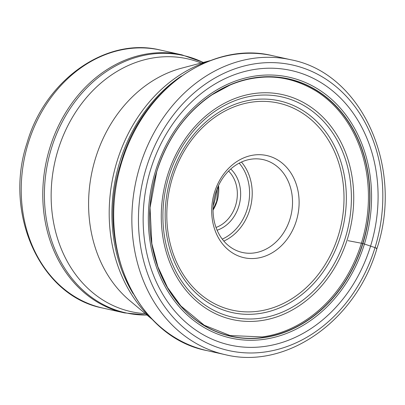 <?xml version="1.0" encoding="UTF-8"?>
<svg xmlns="http://www.w3.org/2000/svg" width="405" height="405" viewBox="0 0 405 405"><rect width="100%" height="100%" fill="white"/><g stroke="black" fill="none" stroke-linecap="round" stroke-linejoin="round"><path stroke-width="0.61" d="M150.65 169.493A140.656 116.195 -77.4 0 1 301.912 73.548A140.656 116.195 -77.4 0 1 370.58 246.083A140.656 116.195 -77.4 0 1 219.318 342.028A140.656 116.195 -77.4 0 1 150.65 169.493M348.001 240.671L362.926 243.521A131.924 108.98 -77.4 0 0 298.52 81.694A131.924 108.98 -77.4 0 0 156.644 171.685A131.924 108.98 102.6 0 0 221.049 333.512A131.924 108.98 102.6 0 0 362.926 243.521A607.024 32.785 -162.9 0 0 364.429 244.023L375.025 247.627A4.759 0.258 17.1 0 1 376.129 248.341M213.207 205.77A60.426 49.916 102.6 0 0 214.002 203.34A60.426 49.916 102.6 0 0 216.832 189.499M216.027 227.453A32.592 26.922 102.6 0 0 235.614 205.421A32.592 26.922 102.6 0 0 228.582 171.062M217.12 230.222A34.972 28.887 102.6 0 0 238.783 206.358A34.972 28.887 102.6 0 0 230.749 169.017M238.823 251.454A47.577 39.305 102.6 0 0 242.453 252.487A47.577 39.305 102.6 0 0 289.99 218.999A47.577 39.305 102.6 0 0 266.758 160.638A47.577 39.305 102.6 0 0 263.128 159.605A47.577 39.305 102.6 0 0 215.592 193.094A47.577 39.305 102.6 0 0 238.823 251.454M240.043 256.578A52.336 43.234 102.6 0 0 296.323 220.877A52.336 43.234 102.6 0 0 270.773 156.679A52.336 43.234 102.6 0 0 214.493 192.38A52.336 43.234 102.6 0 0 240.043 256.578M375.025 247.627A146.301 120.862 102.6 0 0 303.598 68.161A146.301 120.862 102.6 0 0 146.261 167.959A146.301 120.862 102.6 0 0 217.688 347.424A146.301 120.862 102.6 0 0 375.025 247.627M225.195 354.664A151.06 124.791 -77.4 0 1 139.922 166.08A151.06 124.791 -77.4 0 1 290.856 59.758C361.695 73.062 404.119 167.326 376.954 248.442C356.208 320.664 286.507 369.952 225.195 354.664L207.021 350.614C136.536 337.446 94.046 243.243 121.252 161.975C142.039 89.647 211.699 40.47 272.676 55.713A151.06 124.791 102.6 0 0 121.748 162.035A151.06 124.791 102.6 0 0 207.021 350.614M262.192 336.93A131.392 108.54 102.6 0 0 361.427 243.137A131.392 108.54 -77.4 0 0 316.837 91.515C298.176 80.109 279.075 75.441 259.544 77.502C249.586 78.438 239.79 80.944 230.161 85.015L212.124 94.745C185.875 112.661 167.402 138.318 156.7 171.725L150.032 207.75L151.86 243.744L157.879 266.708L167.523 287.53L180.888 305.972L204.236 325.23L230.091 335.542L262.192 336.93M156.684 171.71A131.762 108.849 -77.4 0 1 298.384 81.83A131.762 108.849 -77.4 0 1 362.708 243.456A131.762 108.849 102.6 0 1 221.008 333.335A131.762 108.849 102.6 0 1 156.684 171.71M155.459 171.249A133.645 110.403 -77.4 0 1 299.184 80.084A133.645 110.403 -77.4 0 1 364.429 244.023A133.645 110.403 102.6 0 1 220.705 335.188A133.645 110.403 102.6 0 1 155.459 171.249M181.516 75.983A147.253 121.647 102.6 0 0 119.758 161.965A147.253 121.647 102.6 0 0 119.738 162.04A147.253 121.647 102.6 0 0 133.068 293.584M151.708 318.796A146.443 120.979 -77.4 0 1 116.984 161.504A146.443 120.979 -77.4 0 1 117.01 161.433A146.443 120.979 -77.4 0 1 209.091 61.059M210.266 60.608L181.622 68.172A129.524 107.001 102.6 0 0 95.499 158.304A129.524 107.001 102.6 0 0 129.853 300.702L152.584 319.702M145.319 313.632A129.524 107.001 -77.4 0 1 58.057 149.971A129.524 107.001 -77.4 0 1 201.113 63.023M203.209 62.471A131.853 108.925 102.6 0 0 51.445 148.27A131.853 108.925 102.6 0 0 51.425 148.336A131.853 108.925 102.6 0 0 146.98 315.019M49.815 147.946A132.177 109.193 -77.4 0 1 49.84 147.881A132.177 109.193 -77.4 0 1 181.901 54.847L160.345 50.048A132.177 109.193 102.6 0 0 28.284 143.081A132.177 109.193 102.6 0 0 28.249 143.178A132.177 109.193 102.6 0 0 102.895 308.089L124.451 312.888A132.177 109.193 -77.4 0 1 49.815 147.946M218.528 185.52A32.592 26.922 -77.4 0 1 217.05 201.214A32.592 26.922 -77.4 0 1 217.029 201.285A32.592 26.922 -77.4 0 1 213.055 210.094M239.178 163.144A45.674 37.731 -77.4 0 1 247.151 209.274A45.674 37.731 -77.4 0 1 247.131 209.344A45.674 37.731 -77.4 0 1 222.264 239.117M241.441 162.04A47.577 39.305 -77.4 0 1 249.688 210.028A47.577 39.305 -77.4 0 1 249.662 210.099A47.577 39.305 -77.4 0 1 223.838 241.076M172.495 177.673A106.085 87.637 -77.4 0 1 286.583 105.391A106.085 87.637 -77.4 0 1 338.347 235.513A106.085 87.637 -77.4 0 1 338.322 235.578A106.085 87.637 -77.4 0 1 224.233 307.861A106.085 87.637 -77.4 0 1 172.469 177.744A106.085 87.637 -77.4 0 1 172.495 177.673M340.554 236.236A108.459 89.601 -77.4 0 1 340.534 236.307A108.459 89.601 -77.4 0 1 223.884 310.21A108.459 89.601 -77.4 0 1 170.961 177.177A108.459 89.601 -77.4 0 1 170.986 177.106A108.459 89.601 -77.4 0 1 287.636 103.199A108.459 89.601 -77.4 0 1 340.554 236.236M168.895 176.393A112.848 93.221 102.6 0 0 224.061 314.731A112.848 93.221 102.6 0 0 345.374 237.74A112.848 93.221 102.6 0 0 345.404 237.639A112.848 93.221 102.6 0 0 290.243 99.301A112.848 93.221 102.6 0 0 168.925 176.291A112.848 93.221 102.6 0 0 168.895 176.393M167.417 175.724A115.222 95.185 102.6 0 0 223.671 317.064A115.222 95.185 102.6 0 0 347.586 238.464A115.222 95.185 102.6 0 0 291.332 97.124A115.222 95.185 102.6 0 0 167.417 175.724M272.676 55.713L290.856 59.758M147.071 315.095L124.451 312.888M160.345 50.048C106.191 36.602 45.127 79.886 27.039 142.924C3.326 213.678 40.368 296.242 102.895 308.089M213.06 209.522L216.7 201.244L218.285 186.042M203.325 62.441L181.901 54.847"/></g></svg>

